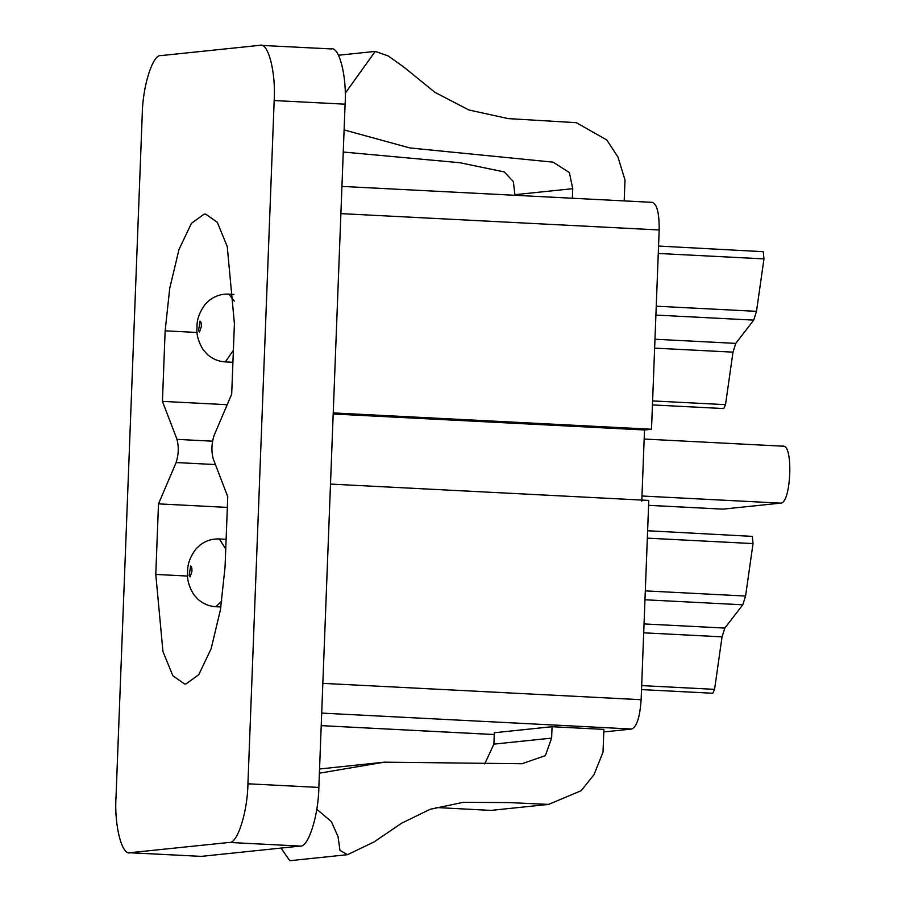 <?xml version="1.0" encoding="UTF-8"?>
<svg xmlns="http://www.w3.org/2000/svg" width="906" height="906" viewBox="0 0 906 906"><rect width="100%" height="100%" fill="white"/><g stroke="black" fill="none" stroke-linecap="round" stroke-linejoin="round"><path stroke-width="1.36" d="M343.261 152.027L459.784 162.718L504.234 171.925L513.34 181.574L514.993 195.288M345.209 93.25L375.243 51.404L388.187 55.923L404.144 67.316L434.903 92.333L468.878 109.977L508.209 118.607L576.341 122.684L606.827 140L617.994 157.134L624.993 179.943L624.189 200.906M515.016 194.677L572.728 188.674L569.387 172.559L553.124 162.163L409.863 147.95L344.11 129.932M572.365 198.244L572.728 188.674M484.71 763.894L493.906 744.12L494.348 732.728L552.06 726.725L551.618 738.118L545.367 755.627L521.992 763.735L384.291 762.173L319.399 773.192M316.772 809.239L331.381 821.629L338.051 836.68L339.965 850.383L347.485 854.698L374.042 841.946L401.709 823.146L430.191 809.273L463.204 802.331L509.002 802.58L548.572 804.403L490.848 810.406L435.888 807.495M347.485 854.698L289.773 860.7L281.019 848.073M319.558 768.99L384.291 762.173M548.572 804.403L581.176 790.7L594.042 774.619L603.011 752.161L603.883 729.387L552.06 726.725M493.906 744.12L551.618 738.118M654.642 348.13L732.988 352.151L735.774 343.385L654.981 339.24M732.988 352.151L725.513 404.665L723.747 408.572L652.456 404.914M655.91 315.084L753.713 320.112L756.499 311.347L656.25 306.194M658.56 246.058L763.26 251.698L763.962 258.889L756.499 311.347M753.713 320.112L735.774 343.385M643.702 632.818L722.048 636.839L724.845 628.073L644.041 623.928M722.048 636.839L714.585 689.353L712.807 693.26L641.516 689.602M644.97 599.772L742.773 604.8L745.57 596.035L645.31 590.882M647.62 530.746L752.32 536.386L753.033 543.577L745.57 596.035M742.773 604.8L724.845 628.073M190.6 566.035C191.528 566.284 191.981 568.028 191.959 571.278L190.113 576.85L189.139 575.378L190.668 566.035M200 321.2C200.939 321.449 201.392 323.193 201.359 326.443L199.513 332.026L198.539 330.554L200.079 321.2M212.514 441.188L177.01 439.365C178.935 446.862 178.641 454.586 176.126 462.547L215.424 464.563M177.01 439.365L162.434 401.381L165.141 330.826L169.728 288.323L179.026 249.388L191.449 223.318L204.11 214.156L205.662 214.122L217.315 222.298L227.247 246.511L234.405 323.623L231.687 394.178L214.065 435.514C211.54 443.464 211.245 451.199 213.17 458.685L227.757 496.669L225.039 567.224L220.452 609.738L211.155 648.673L198.742 674.732L186.07 683.894L184.518 683.939L172.865 675.763L162.944 651.55L155.787 574.427L158.493 503.872L227.338 507.405M158.493 503.872L176.126 462.547M201.234 856.374L129.569 852.75L229.252 842.444L300.169 846.079L201.234 856.374L130.305 852.739C122.05 856.125 114.19 825.762 116.002 797.507L142.253 114.258C142.604 86.172 152.876 53.918 160.928 55.606L259.875 45.323L331.528 48.947M247.927 783.792L274.178 100.543L345.095 104.179L318.844 787.427L247.927 783.792C247.587 811.889 237.315 844.143 229.252 842.444M259.875 45.323C268.131 41.925 276.002 72.299 274.178 100.543M165.141 330.826L197.112 332.468M162.434 401.381L227.202 404.71M155.787 574.427L187.633 576.057M648.594 505.355L722.943 509.138L648.594 505.322M641.98 496.012L780.655 503.136L722.943 509.138M780.655 503.136C791.221 503.6 793.531 443.532 782.841 446.205M340.894 213.623L659.172 229.965C659.308 212.853 656.929 203.657 652.026 202.355M659.172 229.965L651.516 429.251L644.517 429.976L641.776 501.154M330.497 484.076L648.787 500.429L641.131 699.704L322.842 683.362M321.709 713.101L631.788 729.036C636.839 726.703 639.942 716.929 641.131 699.704M631.788 729.036L603.781 731.946M333.238 412.91L651.516 429.251M333.193 413.997L644.517 429.976M345.095 104.179C346.919 75.934 339.048 45.572 330.792 48.958M300.169 846.079C308.233 847.778 318.504 815.525 318.844 787.427M652.614 400.916L725.513 404.665M658.277 253.465L763.962 258.889M641.675 685.604L714.585 689.353M647.337 538.153L753.033 543.577M225.741 549.047L219.411 538.957C212.31 538.628 205.832 540.689 199.977 545.118L196.07 548.81C190.158 556.703 187.338 564.438 187.599 572.026C186.863 579.081 188.912 586.612 193.771 594.619L198.233 599.534C203.442 603.962 209.343 606.363 215.922 606.737L221.8 600.961M234.269 301.075L228.81 294.122C221.721 293.804 215.243 295.854 209.388 300.294L205.469 303.974C199.558 311.868 196.738 319.614 197.01 327.191C196.262 334.246 198.323 341.777 203.182 349.784L207.644 354.699C212.842 359.138 218.742 361.539 225.334 361.902L233.374 350.316M494.268 734.517L321.222 725.638L494.268 734.551M375.243 51.404L338.493 55.232M215.922 606.737L220.894 606.986M226.115 539.297L219.411 538.957M225.334 361.902L232.921 362.287M233.975 294.393L228.81 294.122M783.214 446.194L644.166 439.048M652.388 202.355L341.936 186.41"/></g></svg>
